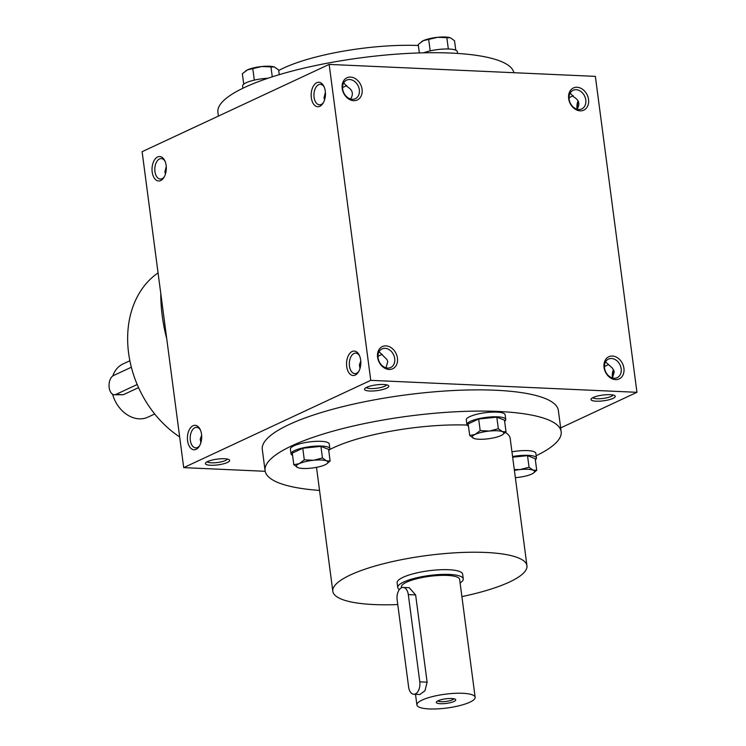 <?xml version="1.0" encoding="UTF-8"?>
<svg xmlns="http://www.w3.org/2000/svg" width="746" height="746" viewBox="0 0 746 746"><rect width="100%" height="100%" fill="white"/><g stroke="black" fill="none" stroke-linecap="round" stroke-linejoin="round"><path stroke-width="1.12" d="M576.164 89.707A10.248 7.964 65 0 0 573.133 90.294A10.248 7.964 65 0 0 570.242 102.957A10.248 7.964 65 0 0 581.796 108.879A10.248 7.964 65 0 0 585.377 98.062A10.248 7.964 65 0 0 576.164 89.707M577.078 109.186C580.211 104.104 579.092 100.02 573.739 96.924L570.168 93.11M573.273 95.721L569.049 97.717M605.556 361.894L612.224 367.946L613.772 370.38L614.191 372.002L612.466 377.97M604.428 366.5L608.661 364.505M612.998 395.007A10.248 2.425 -7.5 0 1 597.033 398.746A10.248 2.425 -7.5 0 1 592.846 397.655M596.147 401.189A12.234 2.9 -7.5 0 1 591.27 398.784A12.234 2.9 -7.5 0 1 602.749 395.063A12.234 2.9 -7.5 0 1 614.807 395.688A12.234 2.9 -7.5 0 1 610.163 399.436A12.234 2.9 -7.5 0 1 596.147 401.189M227.399 459.079A10.248 2.425 -7.5 0 1 211.435 462.818A10.248 2.425 -7.5 0 1 207.239 461.737M210.549 465.262A12.234 2.9 -7.5 0 1 205.672 462.856A12.234 2.9 -7.5 0 1 217.151 459.135A12.234 2.9 -7.5 0 1 229.209 459.76A12.234 2.9 -7.5 0 1 224.565 463.518A12.234 2.9 -7.5 0 1 210.549 465.262M379.089 351.711L387.081 359.684L387.724 361.819L385.999 367.797M377.961 356.327L382.194 354.322M386.531 384.824A10.248 2.425 -7.5 0 1 370.566 388.573A10.248 2.425 -7.5 0 1 366.379 387.482M369.68 391.016A12.234 2.9 -7.5 0 1 364.803 388.601A12.234 2.9 -7.5 0 1 376.282 384.88A12.234 2.9 -7.5 0 1 388.34 385.505A12.234 2.9 -7.5 0 1 383.696 389.263A12.234 2.9 -7.5 0 1 369.68 391.016M578.038 100.831A10.248 5.977 -87.4 0 0 577.05 109.121A10.248 5.977 -87.4 0 0 577.05 109.177M578.215 101.195A12.234 7.134 -87.4 0 0 577.413 108.692M612.802 377.476A12.234 7.134 92.6 0 1 613.604 369.979M612.438 377.961A10.248 5.977 92.6 0 1 613.417 369.615M350.611 99.013C353.744 93.931 352.625 89.846 347.272 86.741L343.701 82.927M346.806 85.538L342.582 87.543M265.091 470.679L262.294 449.456A149.312 35.351 -7.5 0 1 340.008 407.335A149.312 35.351 -7.5 0 1 495.484 390.242A149.312 35.351 -7.5 0 1 558.362 410.477L561.16 431.701A149.312 35.351 172.5 0 0 498.272 411.456A149.312 35.351 172.5 0 0 342.806 428.558A149.312 35.351 172.5 0 0 265.091 470.679A149.312 35.351 172.5 0 0 319.54 490.43M636.953 392.312L370.753 380.348L329.163 64.408L595.364 76.372L636.953 392.312L560.656 427.915M265.194 471.295L183.702 467.63L370.753 380.348M183.702 467.63L142.113 151.69L329.163 64.408M311.324 97.754A12.234 7.134 -87.4 0 0 323.046 103.246A12.234 7.134 -87.4 0 0 323.811 86.219A12.234 7.134 -87.4 0 0 315.157 83.804A12.234 7.134 -87.4 0 0 311.324 97.754M360.672 360.029A12.234 7.134 92.6 0 1 358.425 372.03A12.234 7.134 92.6 0 1 348.289 371.75A12.234 7.134 92.6 0 1 349.072 354.369A12.234 7.134 92.6 0 1 359.19 355.003A12.234 7.134 92.6 0 1 360.672 360.029M152.193 172.009A12.234 7.134 -87.4 0 0 163.906 177.492A12.234 7.134 -87.4 0 0 164.67 160.465A12.234 7.134 -87.4 0 0 156.026 158.059A12.234 7.134 -87.4 0 0 152.193 172.009M201.541 434.284A12.234 7.134 92.6 0 1 199.294 446.285A12.234 7.134 92.6 0 1 189.158 446.005A12.234 7.134 92.6 0 1 189.932 428.624A12.234 7.134 92.6 0 1 200.059 429.258A12.234 7.134 92.6 0 1 201.541 434.284M350.583 77.09A12.234 9.511 65 0 0 344.307 94.388A12.234 9.511 65 0 0 361.512 95.162A12.234 9.511 65 0 0 350.583 77.09M389.067 369.457A12.234 9.511 -115 0 1 378.138 351.385A12.234 9.511 -115 0 1 395.343 352.159A12.234 9.511 -115 0 1 389.067 369.457M577.05 87.263A12.234 9.511 65 0 0 570.774 104.561A12.234 9.511 65 0 0 587.979 105.335A12.234 9.511 65 0 0 577.05 87.263M615.534 379.63A12.234 9.511 -115 0 1 604.605 361.558A12.234 9.511 -115 0 1 621.81 362.332A12.234 9.511 -115 0 1 615.534 379.63M418.366 45.506A97.912 23.182 172.5 0 0 278.715 70.525M513.873 72.707A149.312 35.351 172.5 0 0 451.088 53.078A149.312 35.351 172.5 0 0 295.621 70.171A149.312 35.351 172.5 0 0 217.907 112.301L218.41 116.087M158.068 272.877A97.912 76.092 65 0 0 128.601 353.1A97.912 76.092 65 0 0 179.665 436.951M160.791 293.598A149.312 116.04 65 0 0 166.722 338.647M460.095 582.943A33.048 7.824 172.5 0 0 463.266 578.915L462.651 574.196A33.048 7.824 172.5 0 0 448.728 569.72A33.048 7.824 172.5 0 0 414.319 573.497A33.048 7.824 172.5 0 0 397.124 582.822L397.749 587.54A33.048 7.824 172.5 0 0 399.39 589.564M461.895 596.604A97.912 23.182 172.5 0 0 526.956 565.729A97.912 23.182 172.5 0 0 485.721 552.46A97.912 23.182 172.5 0 0 383.78 563.668A97.912 23.182 172.5 0 0 332.819 591.289A97.912 23.182 172.5 0 0 397.767 604.549M467.089 425.061A97.912 23.182 172.5 0 0 329.62 449.624M526.956 565.729L510.189 438.415A97.912 23.182 172.5 0 0 505.35 432.419M536.16 455.75A149.312 35.351 172.5 0 0 561.16 431.701M199.723 445.548A10.248 5.977 92.6 0 1 195.713 447.852A10.248 5.977 92.6 0 1 190.202 437.342A10.248 5.977 92.6 0 1 196.636 427.365A10.248 5.977 92.6 0 1 200.413 430.022M200.851 442.807L200.245 439.105L201.644 435.31M165.034 161.239A10.248 5.977 -87.4 0 0 161.248 158.581A10.248 5.977 -87.4 0 0 154.944 171.552A10.248 5.977 -87.4 0 0 160.325 179.068A10.248 5.977 -87.4 0 0 164.334 176.765M166.265 166.526L164.875 172L165.463 174.023M358.854 371.294A10.248 5.977 92.6 0 1 354.844 373.597A10.248 5.977 92.6 0 1 349.333 363.088A10.248 5.977 92.6 0 1 355.767 353.119A10.248 5.977 92.6 0 1 359.553 355.767M359.982 368.552L359.376 364.85L360.784 361.055M324.165 86.984A10.248 5.977 -87.4 0 0 320.379 84.335A10.248 5.977 -87.4 0 0 314.075 97.297A10.248 5.977 -87.4 0 0 319.465 104.813A10.248 5.977 -87.4 0 0 323.466 102.51M325.396 92.271L324.006 97.745L324.594 99.768M614.154 378.241A10.248 7.964 -115 0 1 604.931 369.895A10.248 7.964 -115 0 1 608.512 359.078A10.248 7.964 -115 0 1 620.066 364.999A10.248 7.964 -115 0 1 617.184 377.663A10.248 7.964 -115 0 1 614.154 378.241M387.687 368.067A10.248 7.964 -115 0 1 378.464 359.721A10.248 7.964 -115 0 1 382.055 348.904A10.248 7.964 -115 0 1 393.608 354.826A10.248 7.964 -115 0 1 390.717 367.48A10.248 7.964 -115 0 1 387.687 368.067M349.697 79.533A10.248 7.964 65 0 0 346.666 80.12A10.248 7.964 65 0 0 343.775 92.774A10.248 7.964 65 0 0 355.329 98.696A10.248 7.964 65 0 0 358.919 87.879A10.248 7.964 65 0 0 349.697 79.533M131.343 367.219L113.513 375.536A9.791 5.707 -87.4 0 0 109.047 386.158A9.791 5.707 -87.4 0 0 114.315 394.755A9.791 5.707 -87.4 0 0 115.994 394.401L137.189 384.516M138.551 387.622L123.314 394.727L114.315 394.755M154.711 413.983L147.894 417.163A29.374 22.828 -115 0 1 139.204 418.832A29.374 22.828 -115 0 1 112.59 394.205M112.795 375.956A29.374 22.828 -115 0 1 123.053 363.927L129.869 360.747M330.124 461L328.594 449.4L320.92 446.378L302.773 448.243L304.293 459.834L313.553 460.273A15.908 3.767 172.5 0 0 299.239 463.648A15.908 3.767 172.5 0 0 297.84 467.611A15.908 3.767 172.5 0 0 298.055 467.686A15.908 3.767 172.5 0 0 310.746 468.19A15.908 3.767 172.5 0 0 325.06 464.814A15.908 3.767 172.5 0 0 326.655 463.928A15.908 3.767 172.5 0 0 326.468 460.851A15.908 3.767 172.5 0 0 313.553 460.273L322.449 457.969L326.468 460.851L330.124 461L326.655 463.928M298.018 467.677L293.821 464.73L299.239 463.648L304.293 459.834M328.744 450.556A19.582 4.635 172.5 0 0 329.853 448.71L329.238 443.991A19.582 4.635 172.5 0 0 320.994 441.334A19.582 4.635 172.5 0 0 300.601 443.581A19.582 4.635 172.5 0 0 290.408 449.101L291.033 453.82A19.582 4.635 172.5 0 0 292.581 455.321M329.853 448.71A19.582 4.635 172.5 0 0 321.61 446.052A19.582 4.635 172.5 0 0 301.225 448.299A19.582 4.635 172.5 0 0 291.033 453.82M302.773 448.243L292.292 453.13L293.821 464.73M320.92 446.378L322.449 457.969M515.355 477.645A15.908 3.767 172.5 0 0 517.351 477.468A15.908 3.767 172.5 0 0 531.665 474.092A15.908 3.767 172.5 0 0 533.259 473.206A15.908 3.767 172.5 0 0 533.064 470.139A15.908 3.767 172.5 0 0 520.148 469.56A15.908 3.767 172.5 0 0 514.404 470.409M535.348 459.844A19.582 4.635 172.5 0 0 536.458 457.988L535.833 453.279A19.582 4.635 172.5 0 0 527.59 450.621A19.582 4.635 172.5 0 0 511.961 451.834M536.458 457.988A19.582 4.635 172.5 0 0 528.215 455.34A19.582 4.635 172.5 0 0 512.586 456.552M514.292 469.57L520.148 469.56L529.045 467.257L533.064 470.139L536.719 470.278L535.199 458.687L527.525 455.657L512.67 457.186M527.525 455.657L529.045 467.257M536.719 470.278L533.259 473.206M506.012 431.775L504.483 420.175L496.808 417.145L478.662 419.01L480.182 430.61L489.441 431.048A15.908 3.767 172.5 0 0 475.127 434.424A15.908 3.767 172.5 0 0 473.729 438.378A15.908 3.767 172.5 0 0 473.943 438.462A15.908 3.767 172.5 0 0 486.634 438.965A15.908 3.767 172.5 0 0 500.948 435.58A15.908 3.767 172.5 0 0 502.543 434.694A15.908 3.767 172.5 0 0 502.356 431.626A15.908 3.767 172.5 0 0 489.441 431.048L498.337 428.745L502.356 431.626L506.012 431.775L502.543 434.694M473.906 438.443L469.71 435.496L475.127 434.424L480.182 430.61M504.632 421.331A19.582 4.635 172.5 0 0 505.741 419.476L505.126 414.767A19.582 4.635 172.5 0 0 496.873 412.109A19.582 4.635 172.5 0 0 476.489 414.356A19.582 4.635 172.5 0 0 466.297 419.877L466.921 424.595A19.582 4.635 172.5 0 0 468.469 426.087M505.741 419.476A19.582 4.635 172.5 0 0 497.498 416.827A19.582 4.635 172.5 0 0 477.114 419.065A19.582 4.635 172.5 0 0 466.921 424.595M478.662 419.01L468.18 423.896L469.71 435.496M496.808 417.145L498.337 428.745M243.718 84.158L242.338 73.714L247.402 69.9A15.908 3.767 -7.5 0 1 261.715 66.525A15.908 3.767 -7.5 0 1 274.407 67.028A15.908 3.767 -7.5 0 1 274.444 67.037L261.715 66.525L247.402 69.9A15.908 3.767 -7.5 0 0 245.807 70.786L245.509 70.991M242.898 88.252L242.609 86.004A19.582 4.635 -7.5 0 1 267.907 78.265M279.265 74.675L278.64 69.984L274.631 67.112M272.271 76.829L270.966 66.963M254.302 80.12L252.819 68.828M419.345 52.938L418.226 44.49L423.29 40.676A15.908 3.767 -7.5 0 1 437.604 37.3A15.908 3.767 -7.5 0 1 450.295 37.794A15.908 3.767 -7.5 0 1 450.332 37.813M421.555 41.655A15.908 3.767 -7.5 0 1 421.695 41.562A15.908 3.767 -7.5 0 1 423.29 40.676L437.604 37.3L450.304 37.804M423.644 52.826A19.582 4.635 -7.5 0 1 449.073 49.012A19.582 4.635 -7.5 0 1 457.326 51.67L457.559 53.432M455.769 50.168L454.528 40.76L450.519 37.878M448.337 48.984L446.854 37.738M430.19 50.896L428.708 39.603M437.874 700.858A8.131 1.93 172.5 0 0 446.071 701.427A8.131 1.93 172.5 0 0 453.829 698.75M419.793 681.844L408.304 594.609A9.791 5.707 -87.4 0 0 403.166 587.428A9.791 5.707 -87.4 0 0 397.142 599.821L408.631 687.057A9.791 5.707 -87.4 0 0 413.769 694.228A9.791 5.707 -87.4 0 0 419.793 681.844L427.113 682.17L424.978 690.749L419.839 694.507L413.769 694.228M463.266 578.915A33.048 7.824 172.5 0 0 449.353 574.429A33.048 7.824 172.5 0 0 414.944 578.215A33.048 7.824 172.5 0 0 397.749 587.54M403.166 587.428L409.237 587.708L415.634 594.935L427.113 682.17M475.146 697.277A29.374 6.956 172.5 0 0 462.781 693.295A29.374 6.956 172.5 0 0 432.195 696.661A29.374 6.956 172.5 0 0 416.902 704.951A29.374 6.956 172.5 0 0 446.938 708.01A29.374 6.956 172.5 0 0 475.146 697.277L459.629 579.39A29.374 6.956 172.5 0 0 447.255 575.408A29.374 6.956 172.5 0 0 416.669 578.775A29.374 6.956 172.5 0 0 401.385 587.055L401.479 587.783M451.61 698.508A9.791 2.322 172.5 0 0 436.541 701.79A9.791 2.322 172.5 0 0 446.332 703.413A9.791 2.322 172.5 0 0 455.368 699.31A9.791 2.322 172.5 0 0 451.61 698.508M123.314 394.727L115.994 394.401M415.634 594.935L408.304 594.609M332.819 591.289L316.5 467.341M416.902 704.951L415.503 694.312"/></g></svg>
